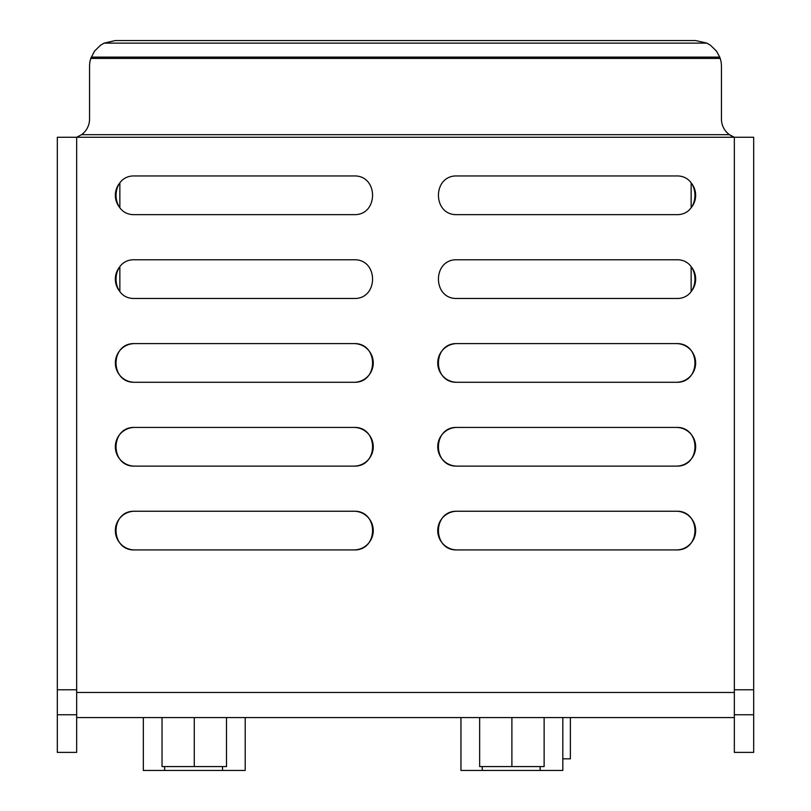 <?xml version="1.0" encoding="UTF-8"?>
<svg xmlns="http://www.w3.org/2000/svg" width="811" height="811" viewBox="0 0 811 811"><rect width="100%" height="100%" fill="white"/><g stroke="black" fill="none" stroke-linecap="round" stroke-linejoin="round"><path stroke-width="1.22" d="M734.34 717.573L734.34 752.395L753.683 752.395L753.683 137.272L734.34 137.272L729.434 134.687L734.34 137.272L76.66 137.272L81.566 134.687L76.66 137.272L76.66 717.573L734.34 717.573L734.34 137.272A19.342 19.342 0 0 1 733.985 137.14M91.258 57.125A25.79 25.79 0 0 0 89.555 66.34L89.555 119.035A19.342 19.342 0 0 1 81.566 134.687L729.434 134.687A19.342 19.342 0 0 1 721.445 119.035L721.445 66.34A25.79 25.79 0 0 0 719.742 57.125L716.427 51.052L710.487 45.244L706.898 43.125L695.656 40.55L115.344 40.55L104.112 43.125L100.513 45.244L94.573 51.052L90.802 58.422L720.198 58.422L719.742 57.125L91.258 57.125M732.505 136.512A19.342 19.342 0 0 1 721.445 119.035L721.445 66.34M695.656 40.55L115.344 40.55L104.102 43.125L706.898 43.125M457.08 549.929C432.233 550.872 432.233 510.312 457.08 511.244L676.313 511.244C701.16 510.312 701.16 550.872 676.313 549.929L457.08 549.929A19.342 19.342 0 0 1 437.737 530.587A19.342 19.342 0 0 1 457.08 511.244M676.313 511.244A19.342 19.342 0 0 1 695.656 530.587A19.342 19.342 0 0 1 676.313 549.929M457.08 466.112C432.233 467.045 432.233 426.485 457.08 427.427L676.313 427.427C701.16 426.485 701.16 467.045 676.313 466.112L457.08 466.112A19.342 19.342 0 0 1 437.737 446.77A19.342 19.342 0 0 1 457.08 427.427M676.313 427.427A19.342 19.342 0 0 1 695.656 446.77A19.342 19.342 0 0 1 676.313 466.112M457.08 382.285C432.233 383.218 432.233 342.668 457.08 343.6L676.313 343.6C701.16 342.668 701.16 383.218 676.313 382.285L457.08 382.285A19.342 19.342 0 0 1 437.737 362.943A19.342 19.342 0 0 1 457.08 343.6M676.313 343.6A19.342 19.342 0 0 1 695.656 362.943A19.342 19.342 0 0 1 676.313 382.285M457.08 298.468C432.233 299.401 432.233 258.841 457.08 259.773L676.313 259.773C701.16 258.841 701.16 299.401 676.313 298.468L457.08 298.468L676.313 298.468M691.144 266.697A19.342 19.342 0 0 1 691.144 291.544L691.144 266.697M134.687 549.929C109.84 550.872 109.84 510.312 134.687 511.244L353.92 511.244C378.767 510.312 378.767 550.872 353.92 549.929L134.687 549.929A19.342 19.342 0 0 1 115.344 530.587A19.342 19.342 0 0 1 134.687 511.244M353.92 511.244A19.342 19.342 0 0 1 373.263 530.587A19.342 19.342 0 0 1 353.92 549.929M134.687 466.112C109.84 467.045 109.84 426.485 134.687 427.427L353.92 427.427C378.767 426.485 378.767 467.045 353.92 466.112L134.687 466.112A19.342 19.342 0 0 1 115.344 446.77A19.342 19.342 0 0 1 134.687 427.427M353.92 427.427A19.342 19.342 0 0 1 373.263 446.77A19.342 19.342 0 0 1 353.92 466.112M134.687 382.285C109.84 383.218 109.84 342.668 134.687 343.6L353.92 343.6C378.767 342.668 378.767 383.218 353.92 382.285L134.687 382.285A19.342 19.342 0 0 1 115.344 362.943A19.342 19.342 0 0 1 134.687 343.6M353.92 343.6A19.342 19.342 0 0 1 373.263 362.943A19.342 19.342 0 0 1 353.92 382.285M134.687 298.468C109.84 299.401 109.84 258.841 134.687 259.773L353.92 259.773C378.767 258.841 378.767 299.401 353.92 298.468L134.687 298.468L353.92 298.468M119.856 291.544A19.342 19.342 0 0 1 119.856 266.697L119.856 291.544M457.08 214.641C432.233 215.574 432.233 175.024 457.08 175.957L676.313 175.957C701.16 175.024 701.16 215.574 676.313 214.641L457.08 214.641M691.144 182.88A19.342 19.342 0 0 1 691.144 207.717L691.144 182.88M134.687 214.641C109.84 215.574 109.84 175.024 134.687 175.957L353.92 175.957C378.767 175.024 378.767 215.574 353.92 214.641L134.687 214.641M119.856 207.717A19.342 19.342 0 0 1 119.856 182.88L119.856 207.717M734.34 137.272L734.34 689.776L753.683 689.776M57.317 689.776L76.66 689.776L76.66 137.272L57.317 137.272L57.317 752.395L76.66 752.395L76.66 717.573M245.206 767.875L245.206 717.573L245.206 770.45L164.643 770.45L164.643 766.577M162.028 717.573L162.028 766.577L194.265 766.577L194.265 717.573M226.502 717.573L226.502 766.577L194.265 766.577M143.334 717.573L143.334 770.45L164.643 770.45M479.646 717.573L479.646 766.577L511.893 766.577L511.893 717.573M544.13 717.573L544.13 766.577L511.893 766.577M540.126 766.577L540.126 770.45L562.824 770.45L562.824 717.573M540.126 770.45L482.261 770.45L482.261 766.577M460.952 717.573L460.952 770.45L482.261 770.45M570.376 717.573L570.376 758.843L562.824 758.843M734.34 692.462L76.66 692.462M734.34 714.765L753.683 714.765M57.317 714.765L76.66 714.765M222.508 766.577L222.508 770.45"/></g></svg>

